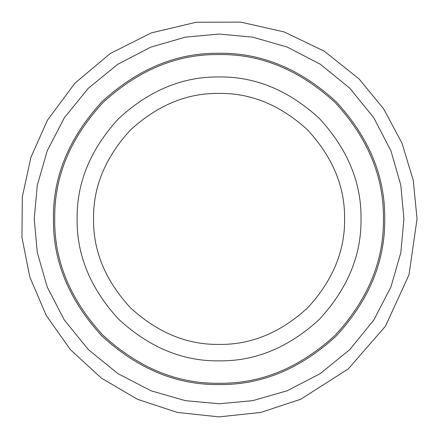 <?xml version="1.0" encoding="UTF-8"?>
<svg xmlns="http://www.w3.org/2000/svg" width="439" height="439" viewBox="0 0 439 439"><rect width="100%" height="100%" fill="white"/><g stroke="black" fill="none" stroke-linecap="round" stroke-linejoin="round"><path stroke-width="0.66" d="M344.582 218.907C345.01 250.938 332.757 280.526 307.821 307.657C280.686 332.597 251.103 344.851 219.072 344.417C187.036 344.851 157.453 332.597 130.323 307.657C105.382 280.526 93.128 250.938 93.556 218.907C93.128 186.877 105.382 157.294 130.323 130.158C157.453 105.217 187.036 92.964 219.072 93.397C251.103 92.964 280.686 105.217 307.821 130.158C332.757 157.294 345.01 186.877 344.582 218.907M361.017 218.907C361.506 255.136 347.644 288.593 319.444 319.279C288.758 347.485 255.3 361.341 219.072 360.853C182.843 361.341 149.386 347.485 118.7 319.279C90.494 288.593 76.638 255.136 77.121 218.907C76.638 182.679 90.494 149.222 118.7 118.535C149.386 90.33 182.843 76.474 219.072 76.962C255.3 76.474 288.758 90.33 319.444 118.535C347.644 149.222 361.506 182.679 361.017 218.907M383.428 218.907C383.993 260.854 367.948 299.596 335.292 335.127C299.76 367.783 261.018 383.834 219.072 383.269C177.12 383.834 138.384 367.783 102.852 335.127C70.191 299.596 54.145 260.854 54.71 218.907C54.145 176.961 70.191 138.219 102.852 102.688C138.384 70.031 177.12 53.986 219.072 54.546C261.018 53.986 299.76 70.031 335.292 102.688C367.948 138.219 383.993 176.961 383.428 218.907M219.072 403.759L252.705 400.67L287.111 390.781L320.223 373.627L349.779 349.614L373.792 320.058L390.94 286.952L400.834 252.546L403.918 218.907L400.834 185.269L390.94 150.862L373.792 117.756L349.779 88.201L320.223 64.187L287.111 47.033L252.705 37.145L219.072 34.055L185.434 37.145L151.027 47.033L117.921 64.187L88.36 88.201L64.352 117.756L47.198 150.862L37.304 185.269L34.22 218.907L37.304 252.546L47.198 286.952L64.352 320.058L88.36 349.614L117.921 373.627L151.027 390.781L185.434 400.67L219.072 403.759M219.072 384.548C261.348 385.118 300.386 368.947 336.197 336.033C369.111 300.227 385.283 261.183 384.712 218.907C385.283 176.632 369.111 137.588 336.197 101.782C300.386 68.868 261.348 52.696 219.072 53.267C176.796 52.696 137.753 68.868 101.941 101.782C69.033 137.588 52.861 176.632 53.426 218.907C52.861 261.183 69.033 300.227 101.941 336.033C137.753 368.947 176.796 385.118 219.072 384.548M417.05 218.907L413.247 180.297L401.987 143.158L383.691 108.927L359.064 78.916L324.24 51.171L284.104 31.915L240.698 22.115L196.211 22.252L151.373 32.859L110.194 53.553L74.91 83.207L47.439 120.22L30.939 157.239L22.323 196.831L21.95 237.334L29.83 277.075L46.298 315.581L70.498 349.757L101.349 378.083L137.467 399.287L177.34 412.44L219.072 416.885L260.799 412.44L300.677 399.287L348.33 368.864L385.442 326.221L408.983 274.836L417.05 218.907"/></g></svg>
